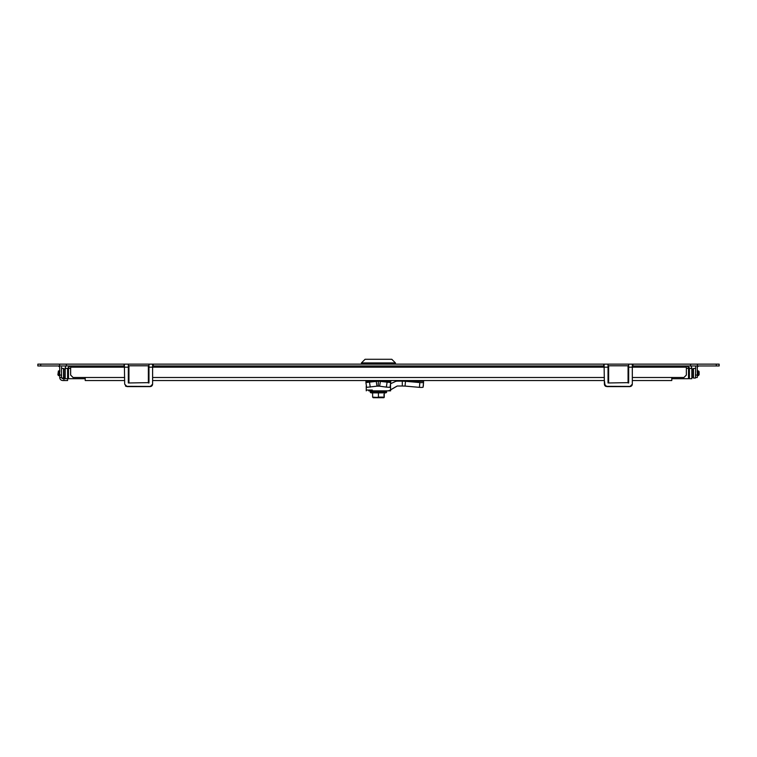 <?xml version="1.0" encoding="UTF-8"?>
<svg xmlns="http://www.w3.org/2000/svg" width="757" height="757" viewBox="0 0 757 757"><rect width="100%" height="100%" fill="white"/><g stroke="black" fill="none" stroke-linecap="round" stroke-linejoin="round"><path stroke-width="1.14" d="M632.928 364.136L632.928 365.962L719.15 365.962L719.15 364.136L604.086 364.136L604.389 384.178L606.811 386.609L629.89 386.609L632.322 384.178L632.322 364.136M152.914 365.962L603.774 365.962L603.774 364.136L152.611 364.136L152.611 384.178L152.611 380.534L604.389 380.534L605.08 385.881L604.569 385.114M152.914 364.136L124.375 364.136L124.678 384.178L127.11 386.609L150.189 386.609L152.611 384.178L152.318 385.332M124.072 364.136L37.85 364.136L37.85 365.962L124.072 365.962L124.072 364.136L124.678 364.136M603.774 364.136L604.389 364.136M128.321 382.966L128.936 382.966L128.321 382.966L128.321 364.136M148.968 364.136L148.968 382.966L148.363 382.966L148.968 382.966M153.226 365.962L153.226 364.136M608.032 382.966L608.637 382.966L608.032 382.966L608.032 364.136M628.679 364.136L628.679 382.966L628.064 382.966L628.679 382.966M61.535 367.173L61.535 377.497L59.708 377.497L59.708 375.065L61.535 375.065M698.503 365.962L697.292 367.173L697.292 375.065L695.465 375.065L695.721 365.962M632.928 365.962L632.322 365.962M58.497 365.962L59.708 367.173L58.497 365.962L59.708 367.173L59.708 375.065M695.465 375.065L695.465 377.497L697.292 377.497L697.292 375.065M124.678 380.534L85.21 380.534L85.21 377.497L73.069 377.497L70.638 375.065L70.638 365.962M686.362 365.962L686.362 375.065L683.931 377.497L671.79 377.497L671.79 380.534L632.322 380.534M630.789 386.43L605.657 386.316M604.559 385.076L604.389 384.178M632.322 384.178L632.029 385.332M632.133 385.114L630.827 386.42M152.431 385.114L151.116 386.42M151.088 386.43L125.955 386.316M148.363 382.645L128.936 382.966L148.363 382.645L148.363 365.792L128.936 365.792L128.936 382.645M150.189 386.609L151.883 385.909M125.397 385.89L126.173 386.42M605.098 385.89L605.884 386.42M628.064 382.645L608.637 382.966L628.064 382.645L628.064 365.792L608.637 365.792L608.637 382.645M629.89 386.609L631.584 385.909M62.746 378.708L61.535 377.497L62.746 378.708L67.6 378.708L67.6 368.394L65.178 368.394L65.547 366.653M63.957 378.708L63.957 380.534L62.746 380.534C60.91 380.345 59.898 379.333 59.708 377.497M128.321 380.534L128.936 380.534M148.363 380.534L148.968 380.534M608.032 380.534L608.637 380.534M628.064 380.534L628.679 380.534M148.363 365.792L128.936 365.792M608.637 365.792L628.064 365.792M63.957 380.534L67.6 380.534L67.6 378.708M693.44 368.451L693.44 378.046L693.44 368.451L695.465 368.451M693.44 378.046L695.465 378.046L695.465 377.497M63.56 378.046L63.56 368.451L63.56 378.046L61.667 378.046M58.914 374.062L58.403 370.949L57.892 374.819L58.1 373.154L58.488 374.346L58.336 371.801M58.488 374.346L58.488 372.472M58.63 375.661L58.1 373.154M58.696 375.491L58.857 373.248M59.708 374.876L59.122 371.006M58.951 371.649L59.491 375.68L58.696 371.517M59.548 375.491L59.708 373.248M59.377 372.009L59.169 370.816L58.639 371.375M58.1 374.516L58.175 375.207M59.51 371.384L59.708 373.315M59.708 371.99L59.898 370.826M63.957 377.071L63.957 369.425M68.461 377.431L68.395 369L67.6 369M699.108 374.734L699.108 371.763M698.9 375.027L698.664 371.157L699.108 371.678M698.37 375.548L697.945 370.949L698.683 371.081M698.257 372.444L698.049 370.949M697.292 372.198L697.197 370.949M697.831 374.053L697.519 371.469M698.9 375.008L698.474 371.469M697.992 375.122L697.623 371.469M697.254 370.826L697.576 371.384L697.973 370.826M693.043 369.425L693.043 377.071M688.539 369.066L688.605 377.497L689.4 377.497M65.499 366.776L65.253 367.552M65.234 367.675L65.178 378.708M688.302 366.804L688.16 365.962M68.84 365.962L68.584 367.561M691.065 365.962L691.803 367.987M69.426 366.568L67.6 368.394M85.21 378.708L68.461 378.708L68.461 368.394L70.638 368.394M686.362 368.394L688.539 368.394L688.539 378.708L671.79 378.708M689.088 367.382L689.4 368.394L687.574 366.568M691.822 368.394L691.822 378.708L689.4 378.708L689.4 368.394L691.822 368.394M361.439 362.925L365.082 359.282L391.795 359.282L395.438 362.925L361.439 362.925L361.439 364.136M395.438 364.136L395.438 362.925M390.461 381.14L390.461 380.534M366.416 381.14L366.416 380.534M373.22 397.718L380.648 397.718L373.22 397.718L376.201 397.718L373.22 397.718L372.614 397.113L372.614 392.864M383.884 394.681L384.253 397.113L383.638 397.718A0.606 0.606 -90 0 0 384.244 397.113L384.244 392.864M381.225 397.349L376.39 397.349M386.638 391.407L370.239 391.407L370.239 392.249L386.638 392.249L386.24 390.858L370.637 390.858M370.239 392.249L370.987 392.864L385.89 392.864L386.638 392.249M372.879 390.858L372.009 390.858M375.103 390.858L373.93 390.858M377.734 390.858L376.39 390.858M380.44 390.858L379.096 390.858M382.91 390.858L381.727 390.858M384.84 390.858L383.96 390.858M386.004 390.858L385.531 390.858M377.734 391.038L379.683 390.858M384.84 391.038L386.184 391.038M371.327 391.038L372.009 391.038M372.879 391.038L373.93 391.038M375.103 391.038L376.39 391.038M380.44 391.038L381.727 391.038M382.91 391.038L383.96 391.038M384.253 394.321L384.253 397.113A0.606 0.606 90 0 1 383.714 397.718A0.606 0.606 90 0 0 384.253 397.113L384.263 392.864M384.244 394.321L384.244 397.113L383.638 397.718A0.606 0.606 -90 0 0 384.244 397.113L378.415 397.113L378.415 392.864M381.405 397.718L383.496 397.718M372.614 397.113L380.648 397.718M373.371 397.718L375.444 397.718M390.508 381.14L390.726 382.559L378.301 381.14L390.527 381.14L378.301 381.14L365.905 382.559L366.227 381.14M390.726 382.559L389.997 387.347L386.354 387.111L378.301 386.004L378.301 381.14M366.454 386.165L366.227 384.632M366.237 386.165L366.265 390.858M366.634 387.347L365.905 382.559L366.634 387.347L378.301 386.004M386.969 390.858L390.603 390.858L390.527 386.165M397.605 386.004A1.211 1.211 -90 0 0 396.999 386.165L396.923 386.165A1.211 1.211 90 0 1 397.529 386.004L402.298 386.004L402.298 381.14L397.529 381.14A6.075 6.075 -90 0 0 394.492 381.954L390.546 383.723M390.508 383.941L390.508 386.004M396.923 386.165L390.196 390.044A6.075 6.075 90 0 1 387.168 390.858L390.555 390.858M376.967 386.089L376.229 381.31L365.858 381.31M390.858 381.31L380.374 381.31L379.645 386.089M390.603 390.858L390.603 389.808L390.603 390.858M387.234 390.858L368.697 390.858M402.298 386.004L405.052 386.089L405.478 381.31L402.298 381.14L423.57 381.31L402.374 381.14M390.603 389.855L396.999 386.165M423.56 382.332L423.371 384.461L423.56 382.332A3.643 0.549 -174.9 0 0 423.56 382.332L423.087 387.111A3.643 0.549 -175 0 1 419.425 387.347L405.052 386.089M421.28 387.433A3.643 0.549 -174.9 0 0 423.135 387.12A3.643 0.549 -174.9 0 0 423.135 387.111L423.154 386.354M423.087 387.111L423.513 382.332A3.643 0.549 -175 0 1 419.842 382.559L405.478 381.31L423.57 381.31L423.542 381.812M423.371 386.004L423.371 383.875M40.698 365.962L40.698 364.136M59.538 365.962L59.538 364.136M66.408 365.962L66.408 364.136M70.638 367.173L128.936 367.173M148.363 367.173L608.637 367.173M628.064 367.173L686.362 367.173M690.592 365.962L690.592 364.136M697.462 365.962L697.462 364.136M716.302 365.962L716.302 364.136M85.21 377.497L124.678 377.497M128.321 377.497L128.936 377.497M148.363 377.497L148.968 377.497M152.611 377.497L604.389 377.497M608.032 377.497L608.637 377.497M628.064 377.497L628.679 377.497M632.322 377.497L671.79 377.497M380.109 386.165L376.503 386.165M366.256 390.044L372.33 390.044M370.249 387.111L369.52 382.332M386.354 387.111L387.082 382.332M419.425 387.347L419.842 382.559M63.56 368.451L61.535 368.451M59.935 375.112L59.491 375.68M68.395 377.497L67.6 377.497M65.178 377.497L64.383 377.497M65.178 369L64.383 369M688.605 369L689.4 369M691.822 369L692.617 369M698.077 375.112L698.399 375.661M697.225 375.112L697.547 375.661M691.822 377.497L692.617 377.497M380.676 397.718L384.026 397.359M386.004 391.038L385.531 391.038M379.683 391.038L379.096 391.038M384.244 397.113L383.638 397.718"/></g></svg>
